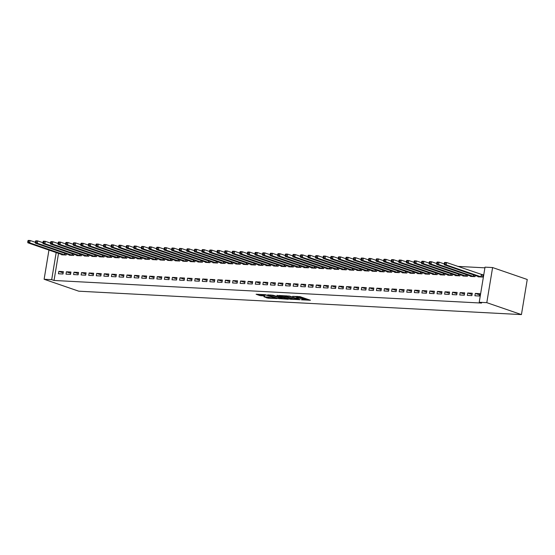 <?xml version="1.0" encoding="UTF-8"?>
<svg xmlns="http://www.w3.org/2000/svg" width="555" height="555" viewBox="0 0 555 555"><rect width="100%" height="100%" fill="white"/><g stroke="black" fill="none" stroke-linecap="round" stroke-linejoin="round"><path stroke-width="0.83" d="M301.427 299.818L310.418 300.241L300.04 296.668L292.651 296.349A3.053 0.416 -170.6 0 1 296.876 297.105L297.737 297.404A3.053 0.416 -170.6 0 1 298.368 297.778A3.053 0.416 -170.6 0 1 297.202 297.917L296.065 297.973L298.014 298.195A3.053 0.416 -170.6 0 1 302.239 298.951L303.099 299.249A3.053 0.416 -170.6 0 1 303.731 299.624A3.053 0.416 -170.6 0 1 302.565 299.762L301.427 299.818M263.93 296.772L267.996 298.167L277.132 298.59L265.234 294.663L256.105 294.24L259.816 295.565L264.888 296.002L263.313 295.246A2.553 0.354 -170.6 0 1 262.786 294.934A2.553 0.354 -170.6 0 1 264.513 294.885A2.553 0.354 -170.6 0 1 267.288 295.454L274.121 297.806A2.553 0.354 -170.6 0 1 274.649 298.118A2.553 0.354 -170.6 0 1 272.921 298.167A2.553 0.354 -170.6 0 1 270.139 297.598L263.93 296.772M54.036 280.469L481.567 303.072L479.215 302.267L485.028 267.156L492.597 267.552L527.25 279.484L521.436 314.595L78.768 291.188L44.116 279.262L51.691 279.658L54.036 280.469L58.532 253.351M479.215 302.267L486.79 302.662L521.436 314.595M289.793 299.152L300.047 299.693L289.668 296.12L279.214 295.461L289.793 299.152L289.946 298.201L292.325 298.5M288.322 299.242L278.235 298.541L267.663 294.851L273.095 295.246L278.624 296.932L281.475 297.022L276.896 295.399L277.937 295.454L288.357 299.041M66.399 271.79L66.003 274.163L70.547 274.399L70.943 272.026L66.399 271.79L70.735 273.282M69.209 254.814L69.146 255.182L73.69 255.425L73.891 254.225M81.543 272.588L81.148 274.961L85.692 275.204L86.087 272.831L81.543 272.588L85.879 274.08M84.353 255.619L84.291 255.987L88.835 256.223L89.036 255.023M96.688 273.393L96.293 275.766L100.837 276.001L101.232 273.629L96.688 273.393L101.024 274.885M99.498 256.417L99.435 256.785L103.979 257.027L104.18 255.827M111.832 274.191L111.437 276.563L115.981 276.806L116.377 274.434L111.832 274.191L116.168 275.682M114.642 257.222L114.58 257.582L119.124 257.825L119.325 256.625M126.977 274.996L126.582 277.361L131.126 277.604L131.521 275.231L126.977 274.996L131.313 276.487M129.787 258.019L129.724 258.387L134.268 258.623L134.47 257.423M142.122 275.793L141.726 278.166L146.27 278.409L146.666 276.036L142.122 275.793L146.458 277.285M144.931 258.824L144.869 259.185L149.413 259.428L149.614 258.228M157.266 276.591L156.871 278.964L161.415 279.207L161.81 276.834L157.266 276.591L161.602 278.09M160.076 259.622L160.013 259.99L164.557 260.226L164.759 259.025M172.411 277.396L172.015 279.769L176.559 280.004L176.955 277.632L172.411 277.396L176.747 278.887M175.22 260.42L175.158 260.788L179.702 261.03L179.903 259.83M187.555 278.194L187.16 280.566L191.704 280.809L192.099 278.437L187.555 278.194L191.891 279.685M190.365 261.225L190.303 261.592L194.847 261.828L195.048 260.628M202.7 278.999L202.304 281.371L206.849 281.607L207.244 279.234L202.7 278.999L207.036 280.49M205.51 262.022L205.447 262.39L209.991 262.633L210.192 261.433M217.844 279.796L217.449 282.169L221.993 282.412L222.388 280.039L217.844 279.796L222.18 281.288M220.654 262.827L220.592 263.188L225.136 263.431L225.337 262.231M232.989 280.594L232.594 282.967L237.138 283.21L237.533 280.837L232.989 280.594L237.325 282.093M235.799 263.625L235.736 263.993L240.28 264.229L240.475 263.028M248.134 281.399L247.738 283.772L252.282 284.007L252.678 281.642L248.134 281.399L252.47 282.89M250.943 264.43L250.881 264.791L255.425 265.033L255.619 263.833M263.278 282.197L262.883 284.569L267.427 284.812L267.822 282.44L263.278 282.197L267.614 283.695M266.088 265.228L266.025 265.595L270.569 265.831L270.764 264.631M278.423 283.001L278.027 285.374L282.571 285.61L282.96 283.237L278.423 283.001L282.759 284.493M281.232 266.025L281.17 266.393L285.714 266.636L285.908 265.436M293.567 283.799L293.172 286.172L297.716 286.415L298.104 284.042L293.567 283.799L297.903 285.291M296.377 266.83L296.315 267.191L300.859 267.434L301.053 266.233M308.712 284.604L308.316 286.977L312.86 287.212L313.249 284.84L308.712 284.604L313.048 286.096M311.522 267.628L311.459 267.996L316.003 268.238L316.197 267.031M323.856 285.402L323.461 287.774L328.005 288.017L328.394 285.645L323.856 285.402L328.192 286.893M326.666 268.433L326.604 268.793L331.148 269.036L331.342 267.836M338.994 286.2L338.606 288.572L343.15 288.815L343.538 286.442L338.994 286.2L343.33 287.698M341.804 269.231L341.748 269.598L346.292 269.834L346.486 268.634M354.139 287.004L353.75 289.377L358.294 289.613L358.683 287.24L354.139 287.004L358.475 288.496M356.948 270.028L356.893 270.396L361.437 270.639L361.631 269.439M369.283 287.802L368.895 290.175L373.439 290.418L373.827 288.045L369.283 287.802L373.619 289.294M372.093 270.833L372.037 271.201L376.581 271.437L376.776 270.236M384.428 288.607L384.039 290.98L388.583 291.215L388.972 288.843L384.428 288.607L388.764 290.099M387.237 271.631L387.182 271.999L391.726 272.241L391.92 271.041M399.572 289.405L399.184 291.777L403.728 292.02L404.116 289.648L399.572 289.405L403.908 290.896M402.382 272.436L402.326 272.796L406.87 273.039L407.065 271.839M414.717 290.209L414.328 292.575L418.872 292.818L419.261 290.445L414.717 290.209L419.053 291.701M417.526 273.233L417.471 273.601L422.015 273.837L422.209 272.637M429.861 291.007L429.473 293.38L434.017 293.623L434.405 291.25L429.861 291.007L434.197 292.499M432.671 274.038L432.616 274.399L437.16 274.642L437.354 273.442M445.006 291.805L444.617 294.178L449.162 294.421L449.55 292.048L445.006 291.805L449.342 293.304M447.816 274.836L447.76 275.204L452.297 275.44L452.498 274.239M460.15 292.61L459.762 294.982L464.306 295.218L464.695 292.846L460.15 292.61L464.486 294.101M462.96 275.634L462.905 276.001L467.442 276.244L467.643 275.044M475.295 293.408L474.907 295.78L479.451 296.023L479.839 293.65L475.295 293.408L479.631 294.899M478.105 276.439L478.049 276.806L482.586 277.042L482.982 274.67L481.754 274.607M484.917 267.836L457.847 266.4M470.536 276.036L470.473 276.404L475.018 276.64L475.219 275.44M467.726 293.005L467.331 295.378L471.875 295.621L472.27 293.248L467.726 293.005L472.062 294.504M455.391 275.238L455.329 275.599L459.873 275.842L460.074 274.642M452.582 292.207L452.186 294.58L456.73 294.823L457.126 292.45L452.582 292.207L456.918 293.699M440.247 274.434L440.184 274.801L444.728 275.044L444.93 273.844M437.437 291.41L437.042 293.782L441.586 294.018L441.981 291.646L437.437 291.41L441.773 292.901M425.102 273.636L425.04 274.003L429.584 274.239L429.785 273.039M422.293 290.605L421.897 292.978L426.441 293.22L426.837 290.848L422.293 290.605L426.629 292.096M409.958 272.831L409.895 273.199L414.439 273.442L414.64 272.241M407.148 289.807L406.753 292.18L411.297 292.416L411.692 290.043L407.148 289.807L411.484 291.299M394.813 272.033L394.751 272.401L399.295 272.637L399.496 271.437M392.003 289.002L391.608 291.375L396.152 291.618L396.548 289.245L392.003 289.002L396.339 290.501M379.669 271.235L379.606 271.596L384.15 271.839L384.351 270.639M376.859 288.205L376.463 290.577L381.007 290.82L381.403 288.447L376.859 288.205L381.195 289.696M364.524 270.431L364.462 270.798L369.006 271.034L369.207 269.834M361.714 287.407L361.319 289.779L365.863 290.015L366.258 287.643L361.714 287.407L366.05 288.898M349.379 269.633L349.317 269.994L353.861 270.236L354.062 269.036M346.57 286.602L346.174 288.975L350.718 289.217L351.114 286.845L346.57 286.602L350.906 288.094M334.235 268.828L334.172 269.196L338.716 269.439L338.918 268.238M331.425 285.804L331.03 288.177L335.574 288.413L335.969 286.04L331.425 285.804L335.761 287.296M319.09 268.03L319.028 268.398L323.572 268.634L323.773 267.434M316.281 284.999L315.885 287.372L320.429 287.615L320.825 285.242L316.281 284.999L320.617 286.491M303.946 267.232L303.883 267.593L308.427 267.836L308.629 266.636M301.136 284.202L300.741 286.574L305.285 286.81L305.68 284.438L301.136 284.202L305.472 285.693M288.801 266.428L288.739 266.795L293.283 267.031L293.484 265.831M285.991 283.397L285.596 285.769L290.14 286.012L290.536 283.64L285.991 283.397L290.327 284.895M273.657 265.63L273.594 265.991L278.138 266.233L278.339 265.033M270.847 282.599L270.451 284.972L274.996 285.214L275.391 282.842L270.847 282.599L275.183 284.091M258.512 264.825L258.45 265.193L262.994 265.436L263.195 264.229M255.702 281.801L255.314 284.174L259.851 284.41L260.246 282.037L255.702 281.801L260.038 283.293M243.368 264.027L243.305 264.388L247.849 264.631L248.05 263.431M240.558 280.997L240.169 283.369L244.706 283.612L245.102 281.239L240.558 280.997L244.894 282.488M228.223 263.223L228.16 263.59L232.705 263.833L232.906 262.633M225.413 280.199L225.025 282.571L229.562 282.807L229.957 280.435L225.413 280.199L229.749 281.69M213.078 262.425L213.016 262.793L217.56 263.028L217.761 261.828M210.269 279.394L209.88 281.767L214.417 282.009L214.813 279.637L210.269 279.394L214.605 280.892M197.934 261.627L197.871 261.988L202.415 262.231L202.617 261.03M195.124 278.596L194.736 280.969L199.28 281.212L199.668 278.839L195.124 278.596L199.46 280.088M182.789 260.822L182.734 261.19L187.271 261.426L187.472 260.226M179.98 277.798L179.591 280.164L184.135 280.407L184.524 278.034L179.98 277.798L184.315 279.29M167.645 260.024L167.589 260.385L172.126 260.628L172.327 259.428M164.835 276.994L164.446 279.366L168.991 279.609L169.379 277.236L164.835 276.994L169.171 278.485M152.5 259.22L152.445 259.587L156.982 259.83L157.183 258.63M149.69 276.196L149.302 278.568L153.846 278.804L154.234 276.432L149.69 276.196L154.026 277.687M137.356 258.422L137.3 258.79L141.837 259.025L142.038 257.825M134.546 275.391L134.157 277.764L138.701 278.006L139.09 275.634L134.546 275.391L138.882 276.883M122.211 257.617L122.156 257.985L126.7 258.228L126.894 257.027M119.401 274.593L119.013 276.966L123.557 277.202L123.945 274.829L119.401 274.593L123.737 276.085M107.066 256.819L107.011 257.187L111.555 257.423L111.749 256.223M104.257 273.788L103.868 276.161L108.412 276.404L108.801 274.031L104.257 273.788L108.593 275.287M91.922 256.022L91.866 256.382L96.41 256.625L96.605 255.425M89.112 272.991L88.724 275.363L93.268 275.606L93.656 273.233L89.112 272.991L93.448 274.482M76.777 255.217L76.722 255.584L81.266 255.82L81.46 254.62M73.968 272.193L73.579 274.565L78.123 274.801L78.512 272.429L73.968 272.193L78.304 273.684M61.633 254.419L61.577 254.78L66.121 255.023L66.316 253.822M58.823 271.388L58.435 273.761L62.979 274.003L63.367 271.631L58.823 271.388L63.159 272.88M56.18 252.539L51.691 279.658M48.951 250.048L44.116 279.262M486.79 302.662L492.597 267.552M303.731 299.624L303.89 298.673A3.053 0.416 -170.6 0 0 303.259 298.306L303.099 299.249M298.458 297.265A3.053 0.416 -170.6 0 1 302.392 298.007L303.259 298.306M298.368 297.778L298.528 296.828A3.053 0.416 -170.6 0 0 297.896 296.46L297.737 297.404M303.814 299.103L307.706 299.311M282.28 295.565L289.946 298.201M298.257 299.534L289.266 296.287L287.261 296.065A3.053 0.416 -170.6 0 0 286.096 296.197A3.053 0.416 -170.6 0 0 286.727 296.571L292.957 298.715A3.053 0.416 -170.6 0 0 297.182 299.478L298.257 299.534M280.768 297.889L279.706 297.834L279.553 298.777M270.722 294.955L279.706 297.834M281.669 298.201A2.553 0.354 -170.6 0 0 284.444 298.77A2.553 0.354 -170.6 0 0 286.172 298.722A2.553 0.354 -170.6 0 0 285.645 298.41L283.244 297.577L279.429 297.209L281.669 298.201M259.164 294.344L261.294 294.858L262.786 294.934L262.848 294.538M266.629 296.911L269.21 297.272M444.375 262.903L444.222 263.854L444.978 263.896L445.138 262.945L444.375 262.903L444.694 262.425L446.588 262.522L446.192 264.895L444.298 264.797L479.27 276.869M482.947 274.898L446.588 262.522L445.138 262.945M481.365 276.98L446.192 264.895L444.978 263.896M444.298 264.797L444.222 263.854M436.806 262.501L436.646 263.452L437.402 263.493L437.562 262.543L436.806 262.501L437.118 262.022L439.012 262.126L438.616 264.499L436.729 264.395L471.701 276.466M444.229 263.916L439.012 262.126L437.562 262.543M473.79 276.577L438.616 264.499L437.402 263.493M436.729 264.395L436.646 263.452M429.23 262.106L429.077 263.049L429.834 263.091L429.993 262.14L429.23 262.106L429.549 261.627L431.443 261.724L431.048 264.097L429.154 263.993L464.126 276.064M436.653 263.521L431.443 261.724L429.993 262.14M466.221 276.175L431.048 264.097L429.834 263.091M429.154 263.993L429.077 263.049M421.661 261.703L421.502 262.654L422.258 262.688L422.417 261.745L421.661 261.703L421.973 261.225L423.867 261.322L423.472 263.694L421.585 263.597L456.557 275.668M429.084 263.119L423.867 261.322L422.417 261.745M458.645 275.779L423.472 263.694L422.258 262.688M421.585 263.597L421.502 262.654M414.092 261.301L413.933 262.251L414.689 262.293L414.849 261.343L414.092 261.301L414.405 260.822L416.299 260.926L415.903 263.292L414.009 263.195L448.981 275.266M421.509 262.716L416.299 260.926L414.849 261.343M451.076 275.377L415.903 263.292L414.689 262.293M414.009 263.195L413.933 262.251M406.517 260.899L406.357 261.849L407.12 261.891L407.273 260.94L406.517 260.899L406.829 260.42L408.723 260.524L408.327 262.897L406.44 262.793L441.412 274.864M413.94 262.321L408.723 260.524L407.273 260.94M443.5 274.975L408.327 262.897L407.12 261.891M406.44 262.793L406.357 261.849M398.948 260.503L398.788 261.447L399.544 261.488L399.704 260.538L398.948 260.503L399.26 260.024L401.154 260.122L400.759 262.494L398.865 262.397L433.837 274.468M406.364 261.918L401.154 260.122L399.704 260.538M435.932 274.579L400.759 262.494L399.544 261.488M398.865 262.397L398.788 261.447M391.372 260.101L391.213 261.051L391.976 261.093L392.128 260.142L391.372 260.101L391.684 259.622L393.578 259.719L393.183 262.092L391.296 261.995L426.268 274.066M398.795 261.516L393.578 259.719L392.128 260.142M428.356 274.177L393.183 262.092L391.976 261.093M391.296 261.995L391.213 261.051M383.803 259.698L383.644 260.649L384.4 260.69L384.56 259.74L383.803 259.698L384.115 259.22L386.009 259.324L385.614 261.696L383.72 261.592L418.692 273.664M391.219 261.114L386.009 259.324L384.56 259.74M420.787 273.775L385.614 261.696L384.4 260.69M383.72 261.592L383.644 260.649M376.228 259.303L376.068 260.246L376.831 260.288L376.984 259.338L376.228 259.303L376.54 258.824L378.434 258.921L378.045 261.294L376.151 261.197L411.123 273.261M383.651 260.718L378.434 258.921L376.984 259.338M413.211 273.372L378.045 261.294L376.831 260.288M376.151 261.197L376.068 260.246M368.659 258.901L368.499 259.851L369.255 259.886L369.415 258.942L368.659 258.901L368.971 258.422L370.865 258.519L370.469 260.892L368.575 260.795L403.547 272.866M376.075 260.316L370.865 258.519L369.415 258.942M405.643 272.977L370.469 260.892L369.255 259.886M368.575 260.795L368.499 259.851M361.083 258.498L360.923 259.449L361.687 259.49L361.839 258.54L361.083 258.498L361.395 258.019L363.289 258.124L362.901 260.496L361.007 260.392L395.979 272.463M368.506 259.913L363.289 258.124L361.839 258.54M398.067 272.574L362.901 260.496L361.687 259.49M361.007 260.392L360.923 259.449M353.514 258.096L353.355 259.046L354.111 259.088L354.27 258.137L353.514 258.096L353.826 257.617L355.72 257.721L355.325 260.094L353.431 259.99L388.403 272.061M360.93 259.518L355.72 257.721L354.27 258.137M390.498 272.172L355.325 260.094L354.111 259.088M353.431 259.99L353.355 259.046M345.938 257.7L345.779 258.651L346.542 258.685L346.695 257.742L345.938 257.7L346.251 257.222L348.145 257.319L347.756 259.691L345.862 259.594L380.834 271.666M353.362 259.116L348.145 257.319L346.695 257.742M382.922 271.777L347.756 259.691L346.542 258.685M345.862 259.594L345.779 258.651M338.37 257.298L338.21 258.248L338.966 258.29L339.126 257.34L338.37 257.298L338.682 256.819L340.576 256.916L340.18 259.289L338.286 259.192L373.258 271.263M345.786 258.713L340.576 256.916L339.126 257.34M375.353 271.374L340.18 259.289L338.966 258.29M338.286 259.192L338.21 258.248M330.794 256.896L330.641 257.846L331.397 257.888L331.55 256.937L330.794 256.896L331.106 256.417L333 256.521L332.611 258.894L330.718 258.79L365.69 270.861M338.217 258.318L333 256.521L331.55 256.937M367.778 270.972L332.611 258.894L331.397 257.888M330.718 258.79L330.641 257.846M323.225 256.5L323.065 257.444L323.822 257.485L323.981 256.535L323.225 256.5L323.537 256.022L325.431 256.119L325.036 258.491L323.142 258.394L358.114 270.458M330.641 257.915L325.431 256.119L323.981 256.535M360.209 270.569L325.036 258.491L323.822 257.485M323.142 258.394L323.065 257.444M315.649 256.098L315.497 257.048L316.253 257.083L316.405 256.139L315.649 256.098L315.962 255.619L317.855 255.716L317.467 258.089L315.573 257.992L350.545 270.063M323.072 257.513L317.855 255.716L316.405 256.139M352.633 270.174L317.467 258.089L316.253 257.083M315.573 257.992L315.497 257.048M308.08 255.695L307.921 256.646L308.677 256.688L308.837 255.737L308.08 255.695L308.393 255.217L310.287 255.321L309.891 257.693L307.997 257.589L342.969 269.661M315.497 257.111L310.287 255.321L308.837 255.737M345.064 269.772L309.891 257.693L308.677 256.688M307.997 257.589L307.921 256.646M300.505 255.293L300.352 256.243L301.108 256.285L301.261 255.335L300.505 255.293L300.817 254.814L302.711 254.918L302.322 257.291L300.428 257.187L335.4 269.258M307.928 256.715L302.711 254.918L301.261 255.335M337.489 269.369L302.322 257.291L301.108 256.285M300.428 257.187L300.352 256.243M292.936 254.898L292.776 255.848L293.533 255.883L293.692 254.939L292.936 254.898L293.248 254.419L295.142 254.516L294.747 256.889L292.853 256.792L327.825 268.863M300.352 256.313L295.142 254.516L293.692 254.939M329.92 268.974L294.747 256.889L293.533 255.883M292.853 256.792L292.776 255.848M285.36 254.495L285.208 255.446L285.964 255.487L286.116 254.537L285.36 254.495L285.672 254.017L287.566 254.114L287.178 256.486L285.284 256.389L320.256 268.46M292.783 255.91L287.566 254.114L286.116 254.537M322.351 268.571L287.178 256.486L285.964 255.487M285.284 256.389L285.208 255.446M277.791 254.093L277.632 255.043L278.388 255.085L278.548 254.134L277.791 254.093L278.104 253.614L279.998 253.718L279.602 256.091L277.708 255.987L312.68 268.058M285.208 255.515L279.998 253.718L278.548 254.134M314.775 268.169L279.602 256.091L278.388 255.085M277.708 255.987L277.632 255.043M270.216 253.697L270.063 254.641L270.819 254.683L270.972 253.732L270.216 253.697L270.528 253.219L272.422 253.316L272.033 255.689L270.139 255.591L305.111 267.663M277.639 255.113L272.422 253.316L270.972 253.732M307.206 267.767L272.033 255.689L270.819 254.683M270.139 255.591L270.063 254.641M262.647 253.295L262.487 254.245L263.243 254.28L263.403 253.337L262.647 253.295L262.959 252.816L264.853 252.913L264.457 255.286L262.564 255.189L297.542 267.26M270.063 254.71L264.853 252.913L263.403 253.337M299.631 267.371L264.457 255.286L263.243 254.28M262.564 255.189L262.487 254.245M255.071 252.893L254.918 253.843L255.675 253.885L255.827 252.934L255.071 252.893L255.383 252.414L257.277 252.518L256.889 254.891L254.995 254.787L289.967 266.858M262.494 254.308L257.277 252.518L255.827 252.934M292.062 266.969L256.889 254.891L255.675 253.885M254.995 254.787L254.918 253.843M247.502 252.497L247.343 253.441L248.099 253.482L248.258 252.532L247.502 252.497L247.814 252.012L249.708 252.116L249.313 254.488L247.419 254.384L282.398 266.455M254.918 253.912L249.708 252.116L248.258 252.532M284.486 266.567L249.313 254.488L248.099 253.482M247.419 254.384L247.343 253.441M239.926 252.095L239.774 253.045L240.53 253.08L240.683 252.136L239.926 252.095L240.239 251.616L242.133 251.713L241.744 254.086L239.85 253.989L274.822 266.06M247.35 253.51L242.133 251.713L240.683 252.136M276.917 266.171L241.744 254.086L240.53 253.08M239.85 253.989L239.774 253.045M232.358 251.692L232.198 252.643L232.954 252.685L233.114 251.734L232.358 251.692L232.67 251.214L234.564 251.311L234.168 253.684L232.274 253.586L267.253 265.658M239.774 253.108L234.564 251.311L233.114 251.734M269.341 265.769L234.168 253.684L232.954 252.685M232.274 253.586L232.198 252.643M224.782 251.29L224.629 252.241L225.385 252.282L225.538 251.332L224.782 251.29L225.094 250.811L226.988 250.916L226.6 253.288L224.706 253.184L259.678 265.255M232.205 252.712L226.988 250.916L225.538 251.332M261.773 265.366L226.6 253.288L225.385 252.282M224.706 253.184L224.629 252.241M217.213 250.895L217.054 251.838L217.81 251.88L217.969 250.929L217.213 250.895L217.525 250.416L219.419 250.513L219.024 252.886L217.13 252.789L252.109 264.86M224.629 252.31L219.419 250.513L217.969 250.929M254.197 264.964L219.024 252.886L217.81 251.88M217.13 252.789L217.054 251.838M209.637 250.492L209.485 251.443L210.241 251.484L210.394 250.534L209.637 250.492L209.956 250.014L211.844 250.111L211.455 252.483L209.561 252.386L244.533 264.457M217.06 251.908L211.844 250.111L210.394 250.534M246.628 264.569L211.455 252.483L210.241 251.484M209.561 252.386L209.485 251.443M202.069 250.09L201.909 251.04L202.665 251.082L202.825 250.132L202.069 250.09L202.381 249.611L204.275 249.715L203.879 252.088L201.985 251.984L236.964 264.055M209.485 251.505L204.275 249.715L202.825 250.132M239.052 264.166L203.879 252.088L202.665 251.082M201.985 251.984L201.909 251.04M194.493 249.695L194.34 250.638L195.096 250.68L195.256 249.729L194.493 249.695L194.812 249.216L196.699 249.313L196.31 251.686L194.417 251.581L229.388 263.653M201.916 251.11L196.699 249.313L195.256 249.729M231.484 263.764L196.31 251.686L195.096 250.68M194.417 251.581L194.34 250.638M186.924 249.292L186.764 250.243L187.521 250.277L187.68 249.334L186.924 249.292L187.236 248.813L189.13 248.911L188.735 251.283L186.841 251.186L221.82 263.257M194.347 250.707L189.13 248.911L187.68 249.334M223.908 263.368L188.735 251.283L187.521 250.277M186.841 251.186L186.764 250.243M179.348 248.89L179.196 249.84L179.952 249.882L180.111 248.931L179.348 248.89L179.667 248.411L181.554 248.515L181.166 250.881L179.272 250.784L214.244 262.855M186.771 250.305L181.554 248.515L180.111 248.931M216.339 262.966L181.166 250.881L179.952 249.882M179.272 250.784L179.196 249.84M171.779 248.487L171.62 249.438L172.376 249.479L172.536 248.529L171.779 248.487L172.092 248.009L173.986 248.113L173.59 250.485L171.696 250.381L206.675 262.453M179.203 249.91L173.986 248.113L172.536 248.529M208.763 262.564L173.59 250.485L172.376 249.479M171.696 250.381L171.62 249.438M164.204 248.092L164.051 249.035L164.807 249.077L164.967 248.127L164.204 248.092L164.523 247.613L166.41 247.71L166.021 250.083L164.127 249.986L199.099 262.057M171.627 249.507L166.41 247.71L164.967 248.127M201.194 262.168L166.021 250.083L164.807 249.077M164.127 249.986L164.051 249.035M156.635 247.69L156.475 248.64L157.231 248.682L157.391 247.731L156.635 247.69L156.947 247.211L158.841 247.308L158.446 249.681L156.552 249.583L191.53 261.655M164.058 249.105L158.841 247.308L157.391 247.731M193.619 261.766L158.446 249.681L157.231 248.682M156.552 249.583L156.475 248.64M149.059 247.287L148.906 248.238L149.663 248.279L149.822 247.329L149.059 247.287L149.378 246.808L151.265 246.913L150.877 249.285L148.983 249.181L183.955 261.252M156.482 248.702L151.265 246.913L149.822 247.329M186.05 261.363L150.877 249.285L149.663 248.279M148.983 249.181L148.906 248.238M141.49 246.892L141.331 247.835L142.087 247.877L142.246 246.926L141.49 246.892L141.803 246.413L143.696 246.51L143.301 248.883L141.414 248.786L176.386 260.85M148.913 248.307L143.696 246.51L142.246 246.926M178.474 260.961L143.301 248.883L142.087 247.877M141.414 248.786L141.331 247.835M133.915 246.489L133.762 247.44L134.518 247.475L134.678 246.531L133.915 246.489L134.234 246.011L136.128 246.108L135.732 248.48L133.838 248.383L168.81 260.455M141.338 247.905L136.128 246.108L134.678 246.531M170.905 260.566L135.732 248.48L134.518 247.475M133.838 248.383L133.762 247.44M126.346 246.087L126.186 247.037L126.942 247.079L127.102 246.129L126.346 246.087L126.658 245.608L128.552 245.712L128.156 248.085L126.269 247.981L161.241 260.052M133.769 247.502L128.552 245.712L127.102 246.129M163.33 260.163L128.156 248.085L126.942 247.079M126.269 247.981L126.186 247.037M118.77 245.685L118.617 246.635L119.374 246.677L119.533 245.726L118.77 245.685L119.089 245.206L120.983 245.31L120.588 247.683L118.694 247.579L153.666 259.65M126.193 247.107L120.983 245.31L119.533 245.726M155.761 259.761L120.588 247.683L119.374 246.677M118.694 247.579L118.617 246.635M111.201 245.289L111.042 246.24L111.805 246.274L111.957 245.324L111.201 245.289L111.513 244.81L113.407 244.908L113.012 247.28L111.125 247.183L146.097 259.254M118.624 246.704L113.407 244.908L111.957 245.324M148.185 259.365L113.012 247.28L111.805 246.274M111.125 247.183L111.042 246.24M103.632 244.887L103.473 245.837L104.229 245.879L104.389 244.928L103.632 244.887L103.945 244.408L105.838 244.505L105.443 246.878L103.549 246.781L138.521 258.852M111.049 246.302L105.838 244.505L104.389 244.928M140.616 258.963L105.443 246.878L104.229 245.879M103.549 246.781L103.473 245.837M96.057 244.484L95.897 245.435L96.66 245.476L96.813 244.526L96.057 244.484L96.369 244.006L98.263 244.11L97.867 246.482L95.98 246.378L130.952 258.45M103.48 245.9L98.263 244.11L96.813 244.526M133.04 258.561L97.867 246.482L96.66 245.476M95.98 246.378L95.897 245.435M88.488 244.089L88.328 245.032L89.084 245.074L89.244 244.124L88.488 244.089L88.8 243.61L90.694 243.707L90.298 246.08L88.405 245.983L123.376 258.047M95.904 245.504L90.694 243.707L89.244 244.124M125.472 258.158L90.298 246.08L89.084 245.074M88.405 245.983L88.328 245.032M80.912 243.687L80.752 244.637L81.516 244.672L81.668 243.728L80.912 243.687L81.224 243.208L83.118 243.305L82.723 245.678L80.836 245.581L115.808 257.652M88.335 245.102L83.118 243.305L81.668 243.728M117.896 257.763L82.723 245.678L81.516 244.672M80.836 245.581L80.752 244.637M73.343 243.284L73.184 244.235L73.94 244.276L74.099 243.326L73.343 243.284L73.655 242.806L75.549 242.91L75.154 245.282L73.26 245.178L108.232 257.249M80.759 244.7L75.549 242.91L74.099 243.326M110.327 257.36L75.154 245.282L73.94 244.276M73.26 245.178L73.184 244.235M65.767 242.882L65.608 243.832L66.371 243.874L66.524 242.924L65.767 242.882L66.08 242.403L67.974 242.507L67.585 244.88L65.691 244.776L100.663 256.847M73.191 244.304L67.974 242.507L66.524 242.924M102.751 256.958L67.585 244.88L66.371 243.874M65.691 244.776L65.608 243.832M58.199 242.486L58.039 243.437L58.795 243.472L58.955 242.528L58.199 242.486L58.511 242.008L60.405 242.105L60.009 244.477L58.115 244.38L93.087 256.452M65.615 243.902L60.405 242.105L58.955 242.528M95.182 256.563L60.009 244.477L58.795 243.472M58.115 244.38L58.039 243.437M50.623 242.084L50.463 243.034L51.227 243.076L51.379 242.126L50.623 242.084L50.935 241.605L52.829 241.702L52.441 244.075L50.547 243.978L85.519 256.049M58.046 243.499L52.829 241.702L51.379 242.126M87.607 256.16L52.441 244.075L51.227 243.076M50.547 243.978L50.463 243.034M43.054 241.682L42.895 242.632L43.651 242.674L43.81 241.723L43.054 241.682L43.366 241.203L45.26 241.307L44.865 243.68L42.971 243.576L77.943 255.647M50.47 243.104L45.26 241.307L43.81 241.723M80.038 255.758L44.865 243.68L43.651 242.674M42.971 243.576L42.895 242.632M35.478 241.286L35.319 242.23L36.082 242.271L36.235 241.321L35.478 241.286L35.791 240.808L37.684 240.905L37.296 243.277L35.402 243.18L70.374 255.245M42.901 242.701L37.684 240.905L36.235 241.321M72.462 255.355L37.296 243.277L36.082 242.271M35.402 243.18L35.319 242.23M27.91 240.884L27.75 241.834L28.506 241.869L28.666 240.925L27.91 240.884L28.222 240.405L30.116 240.502L29.72 242.875L27.826 242.778L62.798 254.849M35.326 242.299L30.116 240.502L28.666 240.925M64.893 254.96L29.72 242.875L28.506 241.869M27.826 242.778L27.75 241.834M302.392 298.007L302.239 298.951M297.001 296.342L296.876 297.105M291.264 298.444L291.111 299.388M278.388 297.591L278.235 298.541M282.002 296.849L281.919 297.341M261.294 294.858L261.134 295.808M259.969 294.622L259.816 295.565M268.155 297.216L267.996 298.167M266.83 296.981L266.677 297.931M481.629 274.572L481.234 276.945M481.351 274.496L480.956 276.869M473.914 274.996L473.658 276.543M473.644 274.898L473.387 276.466M466.346 274.593L466.089 276.147M466.075 274.503L465.812 276.064M458.77 274.198L458.513 275.745M458.499 274.101L458.243 275.668M451.201 273.795L450.944 275.342M450.931 273.698L450.667 275.266M443.625 273.393L443.369 274.947M443.355 273.303L443.098 274.864M436.057 272.991L435.8 274.545M435.786 272.9L435.522 274.468M428.481 272.595L428.224 274.142M428.21 272.498L427.954 274.066M420.912 272.193L420.655 273.74M420.641 272.096L420.378 273.664M413.343 271.79L413.087 273.344M413.066 271.7L412.809 273.261M405.767 271.395L405.511 272.942M405.497 271.298L405.24 272.866M398.199 270.993L397.942 272.54M397.921 270.896L397.664 272.463M390.623 270.59L390.366 272.144M390.352 270.5L390.096 272.061M383.054 270.188L382.797 271.742M382.777 270.098L382.52 271.666M375.478 269.792L375.222 271.339M375.208 269.695L374.951 271.263M367.91 269.39L367.653 270.944M367.632 269.3L367.375 270.861M360.334 268.988L360.077 270.542M360.063 268.897L359.806 270.465M352.765 268.592L352.508 270.139M352.487 268.495L352.231 270.063M345.189 268.19L344.933 269.737M344.919 268.093L344.662 269.661M337.62 267.787L337.364 269.341M337.35 267.697L337.086 269.258M330.045 267.385L329.788 268.939M329.774 267.295L329.517 268.863M322.476 266.99L322.219 268.537M322.205 266.893L321.942 268.46M314.9 266.587L314.643 268.141M314.629 266.497L314.373 268.058M307.331 266.185L307.075 267.739M307.061 266.095L306.797 267.663M299.755 265.789L299.499 267.337M299.485 265.692L299.228 267.26M292.187 265.387L291.93 266.934M291.916 265.29L291.652 266.858M284.611 264.985L284.354 266.539M284.34 264.895L284.084 266.455M277.042 264.582L276.785 266.136M276.772 264.492L276.508 266.06M269.466 264.187L269.21 265.734M269.196 264.09L268.939 265.658M261.898 263.785L261.641 265.339M261.627 263.694L261.363 265.255M254.322 263.382L254.065 264.936M254.051 263.292L253.795 264.86M246.753 262.987L246.496 264.534M246.482 262.89L246.219 264.457M239.177 262.584L238.921 264.131M238.907 262.487L238.65 264.055M231.608 262.182L231.352 263.736M231.338 262.092L231.074 263.653M224.033 261.78L223.776 263.334M223.762 261.689L223.505 263.257M216.464 261.384L216.207 262.931M216.193 261.287L215.93 262.855M208.888 260.982L208.631 262.536M208.618 260.892L208.361 262.453M201.319 260.579L201.063 262.133M201.049 260.489L200.785 262.057M193.744 260.184L193.487 261.731M193.473 260.087L193.216 261.655M186.175 259.782L185.918 261.329M185.904 259.685L185.641 261.252M178.599 259.379L178.342 260.933M178.328 259.289L178.072 260.85M171.03 258.984L170.773 260.531M170.76 258.887L170.496 260.455M163.454 258.581L163.198 260.128M163.184 258.484L162.927 260.052M155.886 258.179L155.629 259.733M155.615 258.089L155.351 259.65M148.31 257.777L148.053 259.331M148.039 257.686L147.783 259.254M140.741 257.381L140.484 258.928M140.47 257.284L140.207 258.852M133.165 256.979L132.909 258.533M132.895 256.882L132.638 258.45M125.596 256.576L125.34 258.13M125.326 256.486L125.062 258.047M118.021 256.181L117.764 257.728M117.75 256.084L117.494 257.652M110.452 255.779L110.195 257.326M110.181 255.682L109.925 257.249M102.883 255.376L102.626 256.93M102.606 255.286L102.349 256.847M95.307 254.974L95.051 256.528M95.037 254.884L94.78 256.452M87.739 254.578L87.482 256.126M87.461 254.481L87.204 256.049M80.163 254.176L79.906 255.73M79.892 254.086L79.636 255.647M72.594 253.774L72.337 255.328M72.316 253.684L72.06 255.251M65.018 253.378L64.762 254.925M64.748 253.281L64.491 254.849M286.172 295.766L286.096 296.197M286.241 298.312L286.172 298.722M274.711 297.709L274.649 298.118"/></g></svg>
